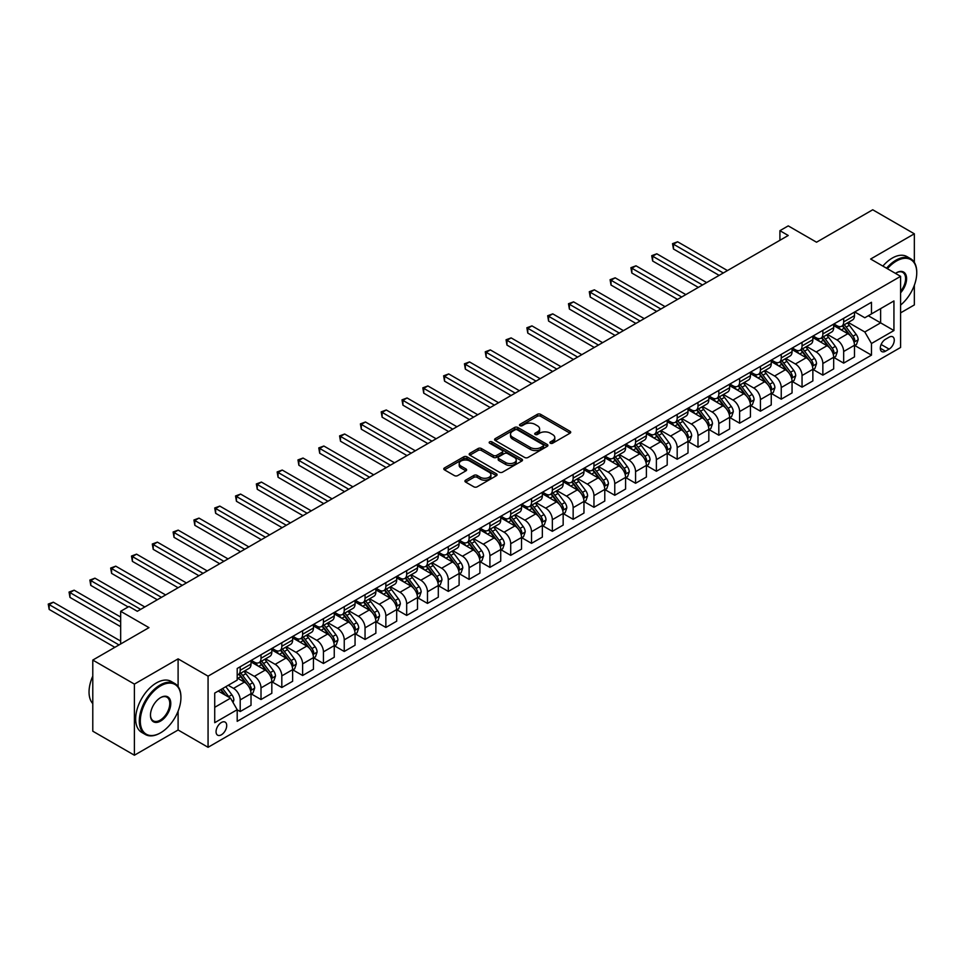 <?xml version="1.0" encoding="UTF-8"?>
<svg xmlns="http://www.w3.org/2000/svg" width="965" height="965" viewBox="0 0 965 965"><rect width="100%" height="100%" fill="white"/><g stroke="black" fill="none" stroke-linecap="round" stroke-linejoin="round"><path stroke-width="1.45" d="M550.388 443.212A1.616 0.929 0 0 0 552.668 443.212L570.038 433.189A2.316 1.339 0 0 0 570.713 432.248A2.316 1.339 0 0 0 570.038 431.307L540.617 414.323A2.316 1.339 0 0 0 537.348 414.323L519.99 424.347A1.616 0.929 0 0 0 519.52 425.01A1.616 0.929 0 0 0 519.99 425.674A1.616 0.929 0 0 0 522.282 425.674L524.526 424.371A7.394 4.27 0 0 1 534.984 424.371L537.433 425.782A7.394 4.27 0 0 1 539.604 428.81A7.394 4.27 0 0 1 537.433 431.825L535.189 433.128A1.616 0.929 0 0 0 534.719 433.78A1.616 0.929 0 0 0 535.189 434.443A1.616 0.929 0 0 0 537.481 434.443L539.725 433.14A7.394 4.27 0 0 1 550.183 433.14L552.631 434.564A7.394 4.27 0 0 1 554.803 437.579A7.394 4.27 0 0 1 552.631 440.595L550.388 441.898A1.616 0.929 0 0 0 549.917 442.561A1.616 0.929 0 0 0 550.388 443.212L550.388 441.898M221.383 734.799A7.539 4.355 120 0 0 226.305 728.165A7.539 4.355 120 0 0 225.147 722.122A7.539 4.355 120 0 0 221.383 722.496A7.539 4.355 120 0 0 216.462 729.13A7.539 4.355 120 0 0 217.62 735.173A7.539 4.355 120 0 0 221.383 734.799M465.613 480.172A2.316 1.339 0 0 0 464.937 481.113A2.316 1.339 0 0 0 465.613 482.066L473.875 486.83A2.316 1.339 0 0 0 477.144 486.83L496.42 475.697A2.316 1.339 0 0 0 497.096 474.756A2.316 1.339 0 0 0 496.42 473.803L467.012 456.831A2.316 1.339 0 0 0 463.743 456.831L444.455 467.953A2.316 1.339 0 0 0 443.779 468.906A2.316 1.339 0 0 0 444.455 469.846L454.431 475.6A2.316 1.339 0 0 0 457.687 475.6L465.95 470.836A2.316 1.339 0 0 0 466.626 469.895A2.316 1.339 0 0 0 465.95 468.954L461.005 466.095A6.176 3.571 0 0 1 459.195 463.574A6.176 3.571 0 0 1 463.007 460.269A6.176 3.571 0 0 1 469.75 461.053L489.11 472.223A6.176 3.571 0 0 1 490.92 474.756A6.176 3.571 0 0 1 487.108 478.049A6.176 3.571 0 0 1 480.365 477.277L477.144 475.407A2.316 1.339 0 0 0 473.875 475.407L465.613 480.172L465.613 482.066M914.337 262.359L914.337 233.807L872.722 209.779L816.535 242.215L788.236 225.882L779.913 230.683L788.236 235.484L137.32 611.291L128.996 606.49L120.661 611.291L120.661 643.969M178.103 686.561L178.103 658.866L134.4 684.101L92.785 660.072L148.972 627.636L120.661 611.291M178.103 658.866L208.066 676.163L900.598 276.34L900.598 347.46L208.066 747.296L208.066 676.163M914.337 233.807L870.635 259.03L900.598 276.34M524.695 457.482A2.316 1.339 0 0 0 527.964 457.482L547.239 446.349A2.316 1.339 0 0 0 547.915 445.408A2.316 1.339 0 0 0 547.239 444.467L517.831 427.483A2.316 1.339 0 0 0 514.562 427.483L495.274 438.617A2.316 1.339 0 0 0 494.599 439.558A2.316 1.339 0 0 0 495.274 440.51L524.695 457.482M490.28 443.562A1.616 0.929 0 0 1 491.921 443.791L521.8 461.041L502.548 472.15A2.316 1.339 0 0 1 499.279 472.15L469.871 455.178L478.121 450.45L478.121 448.52L469.871 453.285A2.316 1.339 0 0 0 469.195 454.226A2.316 1.339 0 0 0 469.871 455.178L469.871 453.285M478.121 450.45A2.316 1.339 0 0 1 481.39 450.45L481.39 448.52A2.316 1.339 0 0 0 478.121 448.52M481.39 448.52L493.32 455.408A2.316 1.339 0 0 0 496.589 455.408L502.053 452.247A2.316 1.339 0 0 0 502.729 451.306A2.316 1.339 0 0 0 502.053 450.366L489.641 443.188A1.616 0.929 0 0 1 489.171 442.537A1.616 0.929 0 0 1 490.16 441.668A1.616 0.929 0 0 1 491.921 441.874L521.836 459.135A2.316 1.339 0 0 1 522.511 460.076A2.316 1.339 0 0 1 521.836 461.029L521.836 459.135M134.4 684.101L134.4 755.221L92.785 731.193L92.785 660.072M900.598 312.865L914.337 304.928L914.337 285.266M889.115 337.171L885.448 339.294A7.298 4.21 120 0 0 880.683 345.723A7.298 4.21 120 0 0 881.805 351.574A7.298 4.21 120 0 0 885.448 351.212L889.115 349.101A7.298 4.21 120 0 0 893.88 342.659A7.298 4.21 120 0 0 892.77 336.821A7.298 4.21 120 0 0 889.115 337.171M854.737 311.948L864.809 317.762L871.467 313.915L871.467 302.286L237.197 668.48L237.197 680.108L214.725 693.087L214.725 722.688L237.197 709.709L237.197 721.337L871.467 355.144L871.467 343.516L864.809 331.984L848.259 322.431M871.467 313.915L893.94 300.947L893.94 330.549L871.467 343.516M134.4 755.221L178.103 729.998L208.066 747.296M779.913 230.683L779.913 240.297M868.307 315.748L880.623 322.853L880.623 308.631L893.94 300.947M864.809 331.984L880.623 322.853L893.94 330.549M214.725 707.309L230.539 698.178L218.223 691.061M237.197 709.806L240.201 711.543L240.201 699.915A9.421 5.44 -120 0 0 233.542 688.371L228.21 685.295M240.201 711.543L251.021 705.294L251.021 693.666A9.421 5.44 -120 0 0 244.362 682.122L237.197 677.997M251.262 693.907L261.008 699.529L261.008 687.9A9.421 5.44 -120 0 0 254.35 676.356L244.784 670.844M261.008 699.529L271.828 693.28L271.828 681.652A9.421 5.44 -120 0 0 265.17 670.108L251.021 661.942M272.07 681.893L281.816 687.514L281.816 675.886A9.421 5.44 -120 0 0 275.158 664.342L265.592 658.83M281.816 687.514L292.636 681.266L292.636 669.638A9.421 5.44 -120 0 0 285.978 658.094L271.828 649.928M292.89 669.879L302.624 675.5L302.624 663.872A9.421 5.44 -120 0 0 295.966 652.328L286.4 646.815M302.624 675.5L313.444 669.252L313.444 657.623A9.421 5.44 -120 0 0 306.786 646.08L292.636 637.913M313.697 657.865L323.432 663.486L323.432 651.857A9.421 5.44 -120 0 0 316.773 640.314L307.208 634.801M323.432 663.486L334.252 657.237L334.252 645.609A9.421 5.44 -120 0 0 327.593 634.065L313.444 625.899M334.505 645.85L344.24 651.472L344.24 639.843A9.421 5.44 -120 0 0 337.581 628.299L328.028 622.787M344.24 651.472L355.06 645.223L355.06 633.595A9.421 5.44 -120 0 0 348.401 622.051L334.252 613.885M355.313 633.836L365.047 639.457L365.047 627.829A9.421 5.44 -120 0 0 358.389 616.285L348.835 610.773M365.047 639.457L375.868 633.209L375.868 621.581A9.421 5.44 -120 0 0 369.209 610.037L355.06 601.87M376.121 621.822L385.855 627.443L385.855 615.815A9.421 5.44 -120 0 0 379.197 604.271L369.643 598.758M385.855 627.443L396.687 621.195L396.687 609.566A9.421 5.44 -120 0 0 390.029 598.023L375.868 589.856M396.929 609.808L406.675 615.429L406.675 603.801A9.421 5.44 -120 0 0 400.017 592.257L390.451 586.744M406.675 615.429L417.495 609.18L417.495 597.552A9.421 5.44 -120 0 0 410.837 586.008L396.687 577.842M417.736 597.793L427.483 603.415L427.483 591.786A9.421 5.44 -120 0 0 420.824 580.242L411.259 574.73M427.483 603.415L438.303 597.166L438.303 585.538A9.421 5.44 -120 0 0 431.644 574.006L417.495 565.828M438.556 585.779L448.291 591.4L448.291 579.772A9.421 5.44 -120 0 0 441.632 568.228L432.067 562.716M448.291 591.4L459.111 585.152L459.111 573.524A9.421 5.44 -120 0 0 452.452 561.992L438.303 553.813M459.364 573.765L469.099 579.386L469.099 567.758A9.421 5.44 -120 0 0 462.44 556.214L452.875 550.701M469.099 579.386L479.919 573.138L479.919 561.509A9.421 5.44 -120 0 0 473.26 549.978L459.111 541.799M480.172 561.751L489.906 567.372L489.906 555.744A9.421 5.44 -120 0 0 483.248 544.2L473.682 538.687M489.906 567.372L500.726 561.123L500.726 549.495A9.421 5.44 -120 0 0 494.068 537.963L479.919 529.785M500.98 549.736L510.714 555.357L510.714 543.729A9.421 5.44 -120 0 0 504.056 532.185L494.502 526.673M510.714 555.357L521.534 549.109L521.534 537.481A9.421 5.44 -120 0 0 514.876 525.949L500.726 517.771M521.788 537.722L531.522 543.343L531.522 531.715A9.421 5.44 -120 0 0 524.864 520.171L515.31 514.659M531.522 543.343L542.342 537.095L542.342 525.467A9.421 5.44 -120 0 0 535.684 513.935L521.534 505.756M542.595 525.708L552.342 531.329L552.342 519.701A9.421 5.44 -120 0 0 545.671 508.157L536.118 502.644M552.342 531.329L563.162 525.081L563.162 513.452A9.421 5.44 -120 0 0 556.503 501.921L542.342 493.742M563.403 513.694L573.15 519.315L573.15 507.687A9.421 5.44 -120 0 0 566.491 496.143L556.926 490.63M573.15 519.315L583.97 513.066L583.97 501.438A9.421 5.44 -120 0 0 577.311 489.906L563.162 481.728M584.211 501.679L593.957 507.3L593.957 495.672A9.421 5.44 -120 0 0 587.299 484.128L577.733 478.616M593.957 507.3L604.778 501.052L604.778 489.424A9.421 5.44 -120 0 0 598.119 477.892L583.97 469.714M605.031 489.665L614.765 495.286L614.765 483.658A9.421 5.44 -120 0 0 608.107 472.114L598.541 466.602M614.765 495.286L625.585 489.038L625.585 477.41A9.421 5.44 -120 0 0 618.927 465.878L604.778 457.7M625.839 477.651L635.573 483.272L635.573 471.644A9.421 5.44 -120 0 0 628.915 460.1L619.349 454.587M635.573 483.272L646.393 477.024L646.393 465.395A9.421 5.44 -120 0 0 639.735 453.864L625.585 445.685M646.647 465.637L656.381 471.258L656.381 459.63A9.421 5.44 -120 0 0 649.722 448.086L640.169 442.573M656.381 471.258L667.201 465.009L667.201 453.381A9.421 5.44 -120 0 0 660.543 441.849L646.393 433.671M667.454 453.622L677.189 459.244L677.189 447.615A9.421 5.44 -120 0 0 670.53 436.071L660.977 430.559M677.189 459.244L688.009 452.995L688.009 441.367A9.421 5.44 -120 0 0 681.35 429.835L667.201 421.657M688.262 441.608L697.997 447.229L697.997 435.601A9.421 5.44 -120 0 0 691.338 424.057L681.785 418.545M697.997 447.229L708.829 440.981L708.829 429.353A9.421 5.44 -120 0 0 702.158 417.821L688.009 409.643M709.07 429.594L718.816 435.215L718.816 423.587A9.421 5.44 -120 0 0 712.158 412.043L702.592 406.53M718.816 435.215L729.637 428.967L729.637 417.338A9.421 5.44 -120 0 0 722.978 405.807L708.829 397.628M729.878 417.58L739.624 423.201L739.624 411.572A9.421 5.44 -120 0 0 732.966 400.041L723.4 394.516M739.624 423.201L750.444 416.952L750.444 405.324A9.421 5.44 -120 0 0 743.786 393.792L729.637 385.614M750.686 405.565L760.432 411.187L760.432 399.558A9.421 5.44 -120 0 0 753.774 388.026L744.208 382.502M760.432 411.187L771.252 404.938L771.252 393.31A9.421 5.44 -120 0 0 764.594 381.778L750.444 373.6M771.505 393.551L781.24 399.172L781.24 387.544A9.421 5.44 -120 0 0 774.581 376.012L765.016 370.488M781.24 399.172L792.06 392.924L792.06 381.296A9.421 5.44 -120 0 0 785.401 369.764L771.252 361.586M792.313 381.537L802.048 387.158L802.048 375.53A9.421 5.44 -120 0 0 795.389 363.998L785.824 358.473M802.048 387.158L812.868 380.91L812.868 369.281A9.421 5.44 -120 0 0 806.209 357.75L792.06 349.571M813.121 369.523L822.856 375.144L822.856 363.516A9.421 5.44 -120 0 0 816.197 351.984L806.644 346.459M822.856 375.144L833.676 368.895L833.676 357.267A9.421 5.44 -120 0 0 827.017 345.735L812.868 337.557M833.929 357.508L843.663 363.13L843.663 351.501A9.421 5.44 -120 0 0 837.005 339.969L827.451 334.445M843.663 363.13L854.483 356.881L854.483 345.253A9.421 5.44 -120 0 0 847.825 333.721L833.676 325.543M833.929 323.963L837.005 325.736A9.421 5.44 -120 0 0 841.721 326.206A9.421 5.44 -120 0 0 843.663 321.9L843.663 318.341M813.121 335.977L816.197 337.75A9.421 5.44 -120 0 0 820.913 338.22A9.421 5.44 -120 0 0 822.856 333.914L822.856 330.356M792.313 347.991L795.389 349.764A9.421 5.44 -120 0 0 800.094 350.235A9.421 5.44 -120 0 0 802.048 345.928L802.048 342.37M771.505 360.005L774.581 361.779A9.421 5.44 -120 0 0 779.286 362.249A9.421 5.44 -120 0 0 781.24 357.943L781.24 354.384M750.686 372.02L753.774 373.793A9.421 5.44 -120 0 0 758.478 374.263A9.421 5.44 -120 0 0 760.432 369.957L760.432 366.398M729.878 384.034L732.966 385.807A9.421 5.44 -120 0 0 737.67 386.277A9.421 5.44 -120 0 0 739.624 381.971L739.624 378.413M709.07 396.048L712.158 397.821A9.421 5.44 -120 0 0 716.862 398.292A9.421 5.44 -120 0 0 718.816 393.973L718.816 390.427M688.262 408.062L691.338 409.836A9.421 5.44 -120 0 0 696.054 410.306A9.421 5.44 -120 0 0 697.997 405.988L697.997 402.441M667.454 420.077L670.53 421.85A9.421 5.44 -120 0 0 675.247 422.32A9.421 5.44 -120 0 0 677.189 418.002L677.189 414.455M646.647 432.091L649.722 433.864A9.421 5.44 -120 0 0 654.427 434.334A9.421 5.44 -120 0 0 656.381 430.016L656.381 426.47M625.839 444.105L628.915 445.878A9.421 5.44 -120 0 0 633.619 446.349A9.421 5.44 -120 0 0 635.573 442.03L635.573 438.484M605.031 456.119L608.107 457.893A9.421 5.44 -120 0 0 612.811 458.363A9.421 5.44 -120 0 0 614.765 454.045L614.765 450.498M584.211 468.134L587.299 469.907A9.421 5.44 -120 0 0 592.003 470.377A9.421 5.44 -120 0 0 593.957 466.059L593.957 462.512M563.403 480.148L566.491 481.921A9.421 5.44 -120 0 0 571.196 482.391A9.421 5.44 -120 0 0 573.15 478.073L573.15 474.527M542.595 492.162L545.671 493.935A9.421 5.44 -120 0 0 550.388 494.406A9.421 5.44 -120 0 0 552.342 490.087L552.342 486.541M521.788 504.176L524.864 505.95A9.421 5.44 -120 0 0 529.58 506.42A9.421 5.44 -120 0 0 531.522 502.102L531.522 498.555M500.98 516.191L504.056 517.964A9.421 5.44 -120 0 0 508.772 518.434A9.421 5.44 -120 0 0 510.714 514.116L510.714 510.569M480.172 528.205L483.248 529.978A9.421 5.44 -120 0 0 487.952 530.448A9.421 5.44 -120 0 0 489.906 526.13L489.906 522.584M459.364 540.219L462.44 541.992A9.421 5.44 -120 0 0 467.144 542.463A9.421 5.44 -120 0 0 469.099 538.144L469.099 534.598M438.556 552.233L441.632 554.006A9.421 5.44 -120 0 0 446.337 554.477A9.421 5.44 -120 0 0 448.291 550.159L448.291 546.612M417.736 564.248L420.824 566.021A9.421 5.44 -120 0 0 425.529 566.491A9.421 5.44 -120 0 0 427.483 562.173L427.483 558.626M396.929 576.262L400.017 578.035A9.421 5.44 -120 0 0 404.721 578.505A9.421 5.44 -120 0 0 406.675 574.187L406.675 570.641M376.121 588.276L379.197 590.049A9.421 5.44 -120 0 0 383.913 590.52A9.421 5.44 -120 0 0 385.855 586.201L385.855 582.655M355.313 600.29L358.389 602.063A9.421 5.44 -120 0 0 363.105 602.534A9.421 5.44 -120 0 0 365.047 598.216L365.047 594.669M334.505 612.305L337.581 614.078A9.421 5.44 -120 0 0 342.298 614.548A9.421 5.44 -120 0 0 344.24 610.23L344.24 606.683M313.697 624.319L316.773 626.092A9.421 5.44 -120 0 0 321.478 626.562A9.421 5.44 -120 0 0 323.432 622.244L323.432 618.698M292.89 636.333L295.966 638.106A9.421 5.44 -120 0 0 300.67 638.577A9.421 5.44 -120 0 0 302.624 634.258L302.624 630.712M272.07 648.347L275.158 650.121A9.421 5.44 -120 0 0 279.862 650.591A9.421 5.44 -120 0 0 281.816 646.273L281.816 642.726M251.262 660.362L254.35 662.135A9.421 5.44 -120 0 0 259.054 662.605A9.421 5.44 -120 0 0 261.008 658.287L261.008 654.74M854.737 345.494L871.467 355.144M841.721 326.206L852.541 319.958A9.421 5.44 -120 0 0 854.483 315.651L854.483 312.093M820.913 338.22L831.734 331.972A9.421 5.44 -120 0 0 833.676 327.666L833.676 324.107M800.094 350.235L810.914 343.986A9.421 5.44 -120 0 0 812.868 339.68L812.868 336.122M779.286 362.249L790.106 356.001A9.421 5.44 -120 0 0 792.06 351.694L792.06 348.136M758.478 374.263L769.298 368.015A9.421 5.44 -120 0 0 771.252 363.709L771.252 360.15M737.67 386.277L748.49 380.029A9.421 5.44 -120 0 0 750.444 375.723L750.444 372.164M716.862 398.292L727.682 392.043A9.421 5.44 -120 0 0 729.637 387.737L729.637 384.179M696.054 410.306L706.875 404.058A9.421 5.44 -120 0 0 708.829 399.751L708.829 396.193M675.247 422.32L686.067 416.072A9.421 5.44 -120 0 0 688.009 411.766L688.009 408.207M654.427 434.334L665.259 428.086A9.421 5.44 -120 0 0 667.201 423.78L667.201 420.221M633.619 446.349L644.439 440.1A9.421 5.44 -120 0 0 646.393 435.794L646.393 432.236M612.811 458.363L623.631 452.115A9.421 5.44 -120 0 0 625.585 447.808L625.585 444.25M592.003 470.377L602.823 464.129A9.421 5.44 -120 0 0 604.778 459.822L604.778 456.264M571.196 482.391L582.016 476.143A9.421 5.44 -120 0 0 583.97 471.837L583.97 468.278M550.388 494.406L561.208 488.157A9.421 5.44 -120 0 0 563.162 483.851L563.162 480.293M529.58 506.42L540.4 500.172A9.421 5.44 -120 0 0 542.342 495.865L542.342 492.307M508.772 518.434L519.592 512.186A9.421 5.44 -120 0 0 521.534 507.88L521.534 504.321M487.952 530.448L498.784 524.2A9.421 5.44 -120 0 0 500.726 519.894L500.726 516.335M467.144 542.463L477.965 536.214A9.421 5.44 -120 0 0 479.919 531.908L479.919 528.35M446.337 554.477L457.157 548.229A9.421 5.44 -120 0 0 459.111 543.922L459.111 540.364M425.529 566.491L436.349 560.243A9.421 5.44 -120 0 0 438.303 555.924L438.303 552.378M404.721 578.505L415.541 572.257A9.421 5.44 -120 0 0 417.495 567.939L417.495 564.392M383.913 590.52L394.733 584.271A9.421 5.44 -120 0 0 396.687 579.953L396.687 576.407M363.105 602.534L373.925 596.286A9.421 5.44 -120 0 0 375.868 591.967L375.868 588.421M342.298 614.548L353.118 608.3A9.421 5.44 -120 0 0 355.06 603.981L355.06 600.435M321.478 626.562L332.298 620.314A9.421 5.44 -120 0 0 334.252 615.996L334.252 612.449M300.67 638.577L311.49 632.328A9.421 5.44 -120 0 0 313.444 628.01L313.444 624.464M279.862 650.591L290.682 644.343A9.421 5.44 -120 0 0 292.636 640.024L292.636 636.478M259.054 662.605L269.874 656.357A9.421 5.44 -120 0 0 271.828 652.038L271.828 648.492M237.197 674.993A9.421 5.44 -120 0 0 238.246 674.619L249.066 668.371A9.421 5.44 -120 0 0 251.021 664.053L251.021 660.506M238.246 674.619A9.421 5.44 -120 0 0 240.201 670.301L240.201 666.755M230.539 698.178L237.197 709.709M178.103 729.998L178.103 711.181M551.027 443.442L552.631 442.525A7.394 4.27 0 0 0 554.803 439.497L554.803 437.579M539.604 428.81L539.604 430.728A7.394 4.27 0 0 1 537.433 433.743L535.84 434.672M570.001 433.213L540.617 416.253A2.316 1.339 0 0 0 537.348 416.253L520.642 425.903M547.239 444.467L547.239 446.349L517.831 429.413A2.316 1.339 0 0 0 514.562 429.413L495.31 440.522L495.274 438.617M543.15 446.071A1.616 0.929 0 0 0 543.633 445.408A1.616 0.929 0 0 0 543.15 444.744L517.337 429.847A1.616 0.929 0 0 0 515.045 429.847L512.68 431.21A7.394 4.27 0 0 0 510.509 434.226A7.394 4.27 0 0 0 512.68 437.254L530.328 447.434A7.394 4.27 0 0 0 540.786 447.434L543.15 446.071L543.15 447.989A1.616 0.929 0 0 0 543.633 447.338L543.633 445.408M510.509 434.226L510.509 436.156A7.394 4.27 0 0 0 512.68 439.171L512.68 437.254M543.15 447.989L540.786 449.364A7.394 4.27 0 0 1 530.328 449.364L512.68 439.171M481.39 450.45L493.32 457.338A2.316 1.339 0 0 0 496.589 457.338L502.053 454.177A2.316 1.339 0 0 0 502.729 453.224L502.729 451.306M505.696 462.561A6.176 3.571 0 0 0 512.427 463.333A6.176 3.571 0 0 0 516.251 460.028A6.176 3.571 0 0 0 514.442 457.506L507.614 453.574A2.316 1.339 0 0 0 504.345 453.574L498.869 456.735A2.316 1.339 0 0 0 498.193 457.675A2.316 1.339 0 0 0 498.869 458.616L505.696 462.561L505.696 464.479A6.176 3.571 0 0 0 512.427 465.251A6.176 3.571 0 0 0 516.251 461.958L516.251 460.028M498.193 457.675L498.193 459.593A2.316 1.339 0 0 0 498.869 460.546L498.869 458.616M505.696 464.479L498.869 460.546M490.92 474.756L490.92 476.674A6.176 3.571 0 0 1 487.108 479.967A6.176 3.571 0 0 1 480.365 479.195L477.144 477.337A2.316 1.339 0 0 0 473.875 477.337L465.649 482.078M459.195 463.574L459.195 465.492A6.176 3.571 0 0 0 461.005 468.013L461.005 466.095M465.914 470.848L461.005 468.013M496.384 475.709L467.012 458.749A2.316 1.339 0 0 0 463.743 458.749L444.491 469.858M854.483 345.639L856.486 344.481L858.15 339.68A6.236 3.607 -120 0 0 856.16 334.36L849.357 325.277A18.009 10.398 -120 0 0 847.391 322.925M840.624 329.56A18.009 10.398 -120 0 0 836.945 325.7M853.916 341.815L854.785 339.945A6.236 3.607 -120 0 0 853 336.194L846.196 327.111A18.009 10.398 -120 0 0 844.23 324.759M842.554 325.724A14.945 8.637 60 0 1 845.002 328.51L850.768 336.194M727.465 270.574L677.611 241.781L673.449 244.181L673.449 248.994L719.142 275.375M842.228 325.905A18.009 10.398 60 0 1 844.194 328.257L848.718 334.3M673.449 248.994L672.533 243.663L723.304 272.974M672.533 243.663L677.611 241.781M833.676 357.653L835.678 356.495L837.343 351.694A6.236 3.607 -120 0 0 835.352 346.375L828.549 337.292A18.009 10.398 -120 0 0 826.583 334.939M819.816 341.574A18.009 10.398 -120 0 0 816.125 337.714M833.109 353.829L833.977 351.96A6.236 3.607 -120 0 0 832.192 348.208L825.389 339.125A18.009 10.398 -120 0 0 823.422 336.773M821.746 337.738A14.945 8.637 60 0 1 824.194 340.524L829.948 348.208M706.657 282.588L656.803 253.795L652.642 256.195L652.642 261.008L698.334 287.389M821.42 337.919A18.009 10.398 60 0 1 823.386 340.271L827.91 346.314M652.642 261.008L651.725 255.677L702.496 284.989M651.725 255.677L656.803 253.795M812.868 369.667L814.87 368.509L816.535 363.709A6.236 3.607 -120 0 0 814.544 358.389L807.741 349.306A18.009 10.398 -120 0 0 805.775 346.954M799.008 353.588A18.009 10.398 -120 0 0 795.317 349.728M812.301 365.844L813.157 363.974A6.236 3.607 -120 0 0 811.372 360.222L804.581 351.139A18.009 10.398 -120 0 0 802.615 348.787M800.938 349.752A14.945 8.637 60 0 1 803.387 352.539L809.14 360.222M685.85 294.602L635.995 265.809L631.834 268.21L631.834 273.023L677.526 299.403M800.612 349.933A18.009 10.398 60 0 1 802.578 352.285L807.102 358.329M631.834 273.023L630.917 267.691L681.688 297.003M630.917 267.691L635.995 265.809M792.06 381.682L794.062 380.524L795.727 375.723A6.236 3.607 -120 0 0 793.737 370.403L786.933 361.32A18.009 10.398 -120 0 0 784.967 358.968M778.2 365.602A18.009 10.398 -120 0 0 774.509 361.742M791.493 377.858L792.349 375.988A6.236 3.607 -120 0 0 790.564 372.237L783.761 363.154A18.009 10.398 -120 0 0 781.795 360.801M780.13 361.766A14.945 8.637 60 0 1 782.579 364.553L788.333 372.237M665.042 306.617L615.175 277.824L611.014 280.224L611.014 285.037L656.719 311.418M779.804 361.947A18.009 10.398 60 0 1 781.771 364.3L786.294 370.343M611.014 285.037L610.097 279.705L660.88 309.017M610.097 279.705L615.175 277.824M771.252 393.696L773.255 392.538L774.907 387.737A6.236 3.607 -120 0 0 772.917 382.417L766.126 373.334A18.009 10.398 -120 0 0 764.159 370.982M757.392 377.617A18.009 10.398 -120 0 0 753.701 373.757M770.685 389.872L771.542 388.002A6.236 3.607 -120 0 0 769.756 384.251L762.953 375.168A18.009 10.398 -120 0 0 760.987 372.816M759.31 373.781A14.945 8.637 60 0 1 761.771 376.567L767.525 384.251M644.234 318.631L594.368 289.838L590.206 292.238L590.206 297.051L635.911 323.432M758.997 373.962A18.009 10.398 60 0 1 760.963 376.314L765.486 382.357M590.206 297.051L589.289 291.72L640.072 321.031M589.289 291.72L594.368 289.838M900.598 305.061A28.721 16.586 120 0 0 916.75 272.781A28.721 16.586 120 0 0 896.437 261.057A28.721 16.586 120 0 0 887.402 268.716M886.533 268.21A29.433 16.996 -60 0 1 895.942 260.188A29.433 16.996 -60 0 1 910.658 258.729A29.433 16.996 -60 0 1 916.75 272.202A29.433 16.996 -60 0 1 916.75 272.492M895.484 273.385A14.366 8.287 -60 0 1 896.437 272.781L896.437 272.781A14.366 8.287 -60 0 1 906.364 276.316A14.366 8.287 -60 0 1 900.598 292.805M882.866 266.099A29.433 16.996 -60 0 1 892.275 258.077A29.433 16.996 -60 0 1 906.991 256.618L910.658 258.729M900.598 291.285A13.655 7.889 120 0 0 902.77 272.395A13.655 7.889 120 0 0 896.183 272.926M160.118 733.062L160.624 732.785A28.721 16.586 120 0 0 180.925 697.599A28.721 16.586 120 0 0 160.624 685.874A28.721 16.586 120 0 0 140.311 721.048A28.721 16.586 120 0 0 160.624 732.785L160.118 733.062A29.433 16.996 -60 0 1 145.401 734.522A29.433 16.996 -60 0 1 140.89 710.94A29.433 16.996 -60 0 1 160.118 685.005A29.433 16.996 -60 0 1 174.834 683.558A29.433 16.996 -60 0 1 180.925 697.02A29.433 16.996 -60 0 1 180.925 697.321M160.624 721.048A14.366 8.287 -60 0 1 150.468 715.186A14.366 8.287 -60 0 1 160.624 697.599L160.624 697.599A14.366 8.287 -60 0 1 170.781 703.461A14.366 8.287 -60 0 1 160.624 721.048M150.468 714.896A13.655 7.889 120 0 0 153.29 720.867A13.655 7.889 120 0 0 160.118 720.192A13.655 7.889 120 0 0 169.044 708.153A13.655 7.889 120 0 0 166.945 697.212A13.655 7.889 120 0 0 160.371 697.755M145.401 734.522L141.746 732.411A29.433 16.996 -60 0 1 137.235 708.829A29.433 16.996 -60 0 1 156.463 682.894A29.433 16.996 -60 0 1 171.179 681.435L174.834 683.558M92.785 703.618A29.433 16.996 -60 0 1 92.785 676.115M750.444 405.71L752.435 404.552L754.099 399.751A6.236 3.607 -120 0 0 752.109 394.432L745.306 385.349A18.009 10.398 -120 0 0 743.34 382.996M736.585 389.631A18.009 10.398 -120 0 0 732.893 385.771M749.877 401.886L750.734 400.017A6.236 3.607 -120 0 0 748.949 396.265L742.145 387.182A18.009 10.398 -120 0 0 740.179 384.83M738.502 385.795A14.945 8.637 60 0 1 740.963 388.581L746.717 396.265M623.426 330.645L573.56 301.852L569.398 304.252L569.398 309.065L615.091 335.446M738.189 385.976A18.009 10.398 60 0 1 740.155 388.328L744.666 394.371M569.398 309.065L568.481 303.734L619.253 333.046M568.481 303.734L573.56 301.852M729.637 417.724L731.627 416.566L733.291 411.766A6.236 3.607 -120 0 0 731.301 406.446L724.498 397.363A18.009 10.398 -120 0 0 722.532 395.011M715.765 401.645A18.009 10.398 -120 0 0 712.086 397.785M729.07 413.901L729.926 412.031A6.236 3.607 -120 0 0 728.141 408.279L721.337 399.196A18.009 10.398 -120 0 0 719.371 396.844M717.695 397.809A14.945 8.637 60 0 1 720.155 400.596L725.909 408.279M602.606 342.659L552.752 313.866L548.59 316.267L548.59 321.08L594.283 347.46M717.369 397.99A18.009 10.398 60 0 1 719.335 400.342L723.859 406.386M548.59 321.08L547.674 315.748L598.445 345.06M547.674 315.748L552.752 313.866M708.829 429.739L710.819 428.581L712.484 423.78A6.236 3.607 -120 0 0 710.493 418.46L703.69 409.377A18.009 10.398 -120 0 0 701.724 407.025M694.957 413.659A18.009 10.398 -120 0 0 691.278 409.799M708.25 425.915L709.118 424.045A6.236 3.607 -120 0 0 707.333 420.294L700.53 411.211A18.009 10.398 -120 0 0 698.563 408.858M696.887 409.823A14.945 8.637 60 0 1 699.336 412.61L705.101 420.294M581.798 354.674L531.944 325.881L527.783 328.281L527.783 333.094L573.475 359.475M696.561 410.004A18.009 10.398 60 0 1 698.527 412.357L703.051 418.4M527.783 333.094L526.866 327.762L577.637 357.074M526.866 327.762L531.944 325.881M688.009 441.753L690.011 440.595L691.676 435.794A6.236 3.607 -120 0 0 689.686 430.474L682.882 421.391A18.009 10.398 -120 0 0 680.916 419.039M674.149 425.674A18.009 10.398 -120 0 0 670.47 421.814M687.442 437.929L688.31 436.059A6.236 3.607 -120 0 0 686.525 432.308L679.722 423.225A18.009 10.398 -120 0 0 677.756 420.873M676.079 421.838A14.945 8.637 60 0 1 678.528 424.624L684.294 432.308M560.991 366.688L511.136 337.895L506.975 340.295L506.975 345.108L552.668 371.489M675.753 422.019A18.009 10.398 60 0 1 677.72 424.371L682.243 430.414M506.975 345.108L506.058 339.776L556.829 369.088M506.058 339.776L511.136 337.895M667.201 453.767L669.203 452.609L670.868 447.808A6.236 3.607 -120 0 0 668.878 442.489L662.074 433.406A18.009 10.398 -120 0 0 660.108 431.053M653.341 437.688A18.009 10.398 -120 0 0 649.65 433.828M666.634 449.943L667.503 448.074A6.236 3.607 -120 0 0 665.717 444.322L658.914 435.239A18.009 10.398 -120 0 0 656.948 432.887M655.271 433.852A14.945 8.637 60 0 1 657.72 436.638L663.474 444.322M540.183 378.702L490.329 349.909L486.167 352.309L486.167 357.122L531.86 383.503M654.946 434.033A18.009 10.398 60 0 1 656.912 436.385L661.435 442.428M486.167 357.122L485.25 351.791L536.021 381.103M485.25 351.791L490.329 349.909M646.393 465.781L648.396 464.623L650.06 459.822A6.236 3.607 -120 0 0 648.07 454.503L641.267 445.42A18.009 10.398 -120 0 0 639.3 443.068M632.533 449.702A18.009 10.398 -120 0 0 628.842 445.842M645.826 461.958L646.683 460.088A6.236 3.607 -120 0 0 644.897 456.336L638.106 447.253A18.009 10.398 -120 0 0 636.14 444.901M634.463 445.866A14.945 8.637 60 0 1 636.912 448.653L642.666 456.336M519.375 390.716L469.521 361.923L465.347 364.324L465.347 369.137L511.052 395.517M634.138 446.047A18.009 10.398 60 0 1 636.104 448.399L640.627 454.443M465.347 369.137L464.442 363.805L515.214 393.117M464.442 363.805L469.521 361.923M625.585 477.796L627.588 476.638L629.252 471.837A6.236 3.607 -120 0 0 627.262 466.517L620.459 457.434A18.009 10.398 -120 0 0 618.493 455.082M611.726 461.716A18.009 10.398 -120 0 0 608.034 457.856M625.018 473.972L625.875 472.102A6.236 3.607 -120 0 0 624.09 468.351L617.286 459.268A18.009 10.398 -120 0 0 615.32 456.915M613.656 457.88A14.945 8.637 60 0 1 616.104 460.667L621.858 468.351M498.567 402.731L448.701 373.938L444.539 376.338L444.539 381.151L490.244 407.532M613.33 458.061A18.009 10.398 60 0 1 615.296 460.414L619.82 466.457M444.539 381.151L443.623 375.819L494.406 405.131M443.623 375.819L448.701 373.938M604.778 489.81L606.768 488.652L608.433 483.851A6.236 3.607 -120 0 0 606.442 478.531L599.639 469.448A18.009 10.398 -120 0 0 597.685 467.096M590.918 473.731A18.009 10.398 -120 0 0 587.227 469.871M604.211 485.986L605.067 484.116A6.236 3.607 -120 0 0 603.282 480.365L596.479 471.282A18.009 10.398 -120 0 0 594.512 468.93M592.836 469.895A14.945 8.637 60 0 1 595.296 472.681L601.05 480.365M477.759 414.745L427.893 385.952L423.731 388.352L423.731 393.165L469.436 419.546M592.522 470.076A18.009 10.398 60 0 1 594.488 472.428L599.012 478.471M423.731 393.165L422.815 387.834L473.598 417.145M422.815 387.834L427.893 385.952M583.97 501.824L585.96 500.666L587.625 495.865A6.236 3.607 -120 0 0 585.634 490.546L578.831 481.463A18.009 10.398 -120 0 0 576.865 479.11M570.11 485.745A18.009 10.398 -120 0 0 566.419 481.885M583.403 498L584.259 496.131A6.236 3.607 -120 0 0 582.474 492.367L575.671 483.296A18.009 10.398 -120 0 0 573.705 480.944M572.028 481.909A14.945 8.637 60 0 1 574.489 484.695L580.242 492.379M456.94 426.759L407.085 397.966L402.924 400.366L402.924 405.179L448.616 431.56M571.714 482.09A18.009 10.398 60 0 1 573.68 484.442L578.192 490.485M402.924 405.179L402.007 399.848L452.778 429.16M402.007 399.848L407.085 397.966M563.162 513.838L565.152 512.68L566.817 507.88A6.236 3.607 -120 0 0 564.827 502.56L558.023 493.477A18.009 10.398 -120 0 0 556.057 491.125M549.29 497.759A18.009 10.398 -120 0 0 545.611 493.899M562.583 510.015L563.451 508.145A6.236 3.607 -120 0 0 561.666 504.381L554.863 495.31A18.009 10.398 -120 0 0 552.897 492.958M551.22 493.923A14.945 8.637 60 0 1 553.681 496.71L559.435 504.393M436.132 438.773L386.277 409.98L382.116 412.381L382.116 417.194L427.809 443.574M550.894 494.104A18.009 10.398 60 0 1 552.861 496.456L557.384 502.5M382.116 417.194L381.199 411.862L431.97 441.174M381.199 411.862L386.277 409.98M542.342 525.853L544.344 524.695L546.009 519.894A6.236 3.607 -120 0 0 544.019 514.574L537.216 505.491A18.009 10.398 -120 0 0 535.249 503.139M528.482 509.773A18.009 10.398 -120 0 0 524.803 505.913M541.775 522.029L542.644 520.159A6.236 3.607 -120 0 0 540.858 516.396L534.055 507.325A18.009 10.398 -120 0 0 532.089 504.972M530.412 505.937A14.945 8.637 60 0 1 532.861 508.724L538.627 516.408M415.324 450.788L365.47 421.994L361.308 424.395L361.308 429.208L407.001 455.589M530.087 506.118A18.009 10.398 60 0 1 532.053 508.471L536.576 514.514M361.308 429.208L360.391 423.876L411.162 453.188M360.391 423.876L365.47 421.994M521.534 537.867L523.537 536.709L525.201 531.908A6.236 3.607 -120 0 0 523.211 526.588L516.408 517.505A18.009 10.398 -120 0 0 514.442 515.153M507.674 521.788A18.009 10.398 -120 0 0 503.995 517.928M520.967 534.043L521.836 532.173A6.236 3.607 -120 0 0 520.051 528.41L513.247 519.339A18.009 10.398 -120 0 0 511.281 516.987M509.604 517.952A14.945 8.637 60 0 1 512.053 520.738L517.819 528.422M394.516 462.802L344.662 434.009L340.5 436.409L340.5 441.222L386.193 467.603M509.279 518.133A18.009 10.398 60 0 1 511.245 520.485L515.768 526.528M340.5 441.222L339.584 435.891L390.355 465.202M339.584 435.891L344.662 434.009M500.726 549.881L502.729 548.723L504.393 543.922A6.236 3.607 -120 0 0 502.403 538.603L495.6 529.52A18.009 10.398 -120 0 0 493.634 527.167M486.867 533.802A18.009 10.398 -120 0 0 483.175 529.942M500.159 546.057L501.028 544.188A6.236 3.607 -120 0 0 499.243 540.424L492.44 531.353A18.009 10.398 -120 0 0 490.473 529.001M488.797 529.966A14.945 8.637 60 0 1 491.245 532.752L496.999 540.436M373.708 474.816L323.854 446.023L319.692 448.423L319.692 453.236L365.385 479.617M488.471 530.147A18.009 10.398 60 0 1 490.437 532.499L494.961 538.542M319.692 453.236L318.776 447.905L369.547 477.217M318.776 447.905L323.854 446.023M479.919 561.895L481.921 560.737L483.586 555.937A6.236 3.607 -120 0 0 481.595 550.617L474.792 541.534A18.009 10.398 -120 0 0 472.826 539.182M466.059 545.816A18.009 10.398 -120 0 0 462.368 541.956M479.352 558.072L480.208 556.202A6.236 3.607 -120 0 0 478.423 552.438L471.62 543.367A18.009 10.398 -120 0 0 469.666 541.015M467.989 541.98A14.945 8.637 60 0 1 470.438 544.767L476.191 552.45M352.901 486.83L303.034 458.037L298.873 460.438L298.873 465.251L344.577 491.631M467.663 542.161A18.009 10.398 60 0 1 469.629 544.513L474.153 550.557M298.873 465.251L297.968 459.919L348.739 489.231M297.968 459.919L303.034 458.037M459.111 573.91L461.113 572.752L462.778 567.939A6.236 3.607 -120 0 0 460.775 562.631L453.984 553.548A18.009 10.398 -120 0 0 452.018 551.196M445.251 557.83A18.009 10.398 -120 0 0 441.56 553.97M458.544 570.086L459.4 568.216A6.236 3.607 -120 0 0 457.615 564.453L450.812 555.382A18.009 10.398 -120 0 0 448.846 553.029M447.169 553.994A14.945 8.637 60 0 1 449.63 556.781L455.383 564.465M332.093 498.845L282.226 470.052L278.065 472.452L278.065 477.265L323.77 503.646M446.855 554.175A18.009 10.398 60 0 1 448.822 556.528L453.345 562.571M278.065 477.265L277.148 471.933L327.931 501.245M277.148 471.933L282.226 470.052M438.303 585.924L440.293 584.766L441.958 579.953A6.236 3.607 -120 0 0 439.968 574.645L433.164 565.562A18.009 10.398 -120 0 0 431.21 563.21M424.443 569.845A18.009 10.398 -120 0 0 420.752 565.985M437.736 582.1L438.593 580.23A6.236 3.607 -120 0 0 436.807 576.467L430.004 567.396A18.009 10.398 -120 0 0 428.038 565.044M426.361 566.009A14.945 8.637 60 0 1 428.822 568.795L434.576 576.479M311.285 510.859L261.418 482.066L257.257 484.466L257.257 489.279L302.962 515.66M426.048 566.19A18.009 10.398 60 0 1 428.014 568.542L432.525 574.585M257.257 489.279L256.34 483.947L307.123 513.259M256.34 483.947L261.418 482.066M417.495 597.938L419.486 596.78L421.15 591.967A6.236 3.607 -120 0 0 419.16 586.66L412.357 577.577A18.009 10.398 -120 0 0 410.39 575.224M403.635 581.859A18.009 10.398 -120 0 0 399.944 577.999M416.928 594.114L417.785 592.245A6.236 3.607 -120 0 0 415.999 588.481L409.196 579.41A18.009 10.398 -120 0 0 407.23 577.058M405.553 578.023A14.945 8.637 60 0 1 408.014 580.809L413.768 588.493M290.465 522.873L240.611 494.08L236.449 496.48L236.449 501.293L282.142 527.674M405.24 578.204A18.009 10.398 60 0 1 407.194 580.556L411.717 586.599M236.449 501.293L235.532 495.962L286.303 525.274M235.532 495.962L240.611 494.08M396.687 609.952L398.678 608.794L400.342 603.981A6.236 3.607 -120 0 0 398.352 598.674L391.549 589.591A18.009 10.398 -120 0 0 389.583 587.239M382.816 593.873A18.009 10.398 -120 0 0 379.136 590.013M396.108 606.129L396.977 604.259A6.236 3.607 -120 0 0 395.192 600.495L388.388 591.424A18.009 10.398 -120 0 0 386.422 589.072M384.745 590.037A14.945 8.637 60 0 1 387.206 592.824L392.96 600.507M269.657 534.887L219.803 506.094L215.641 508.495L215.641 513.308L261.334 539.688M384.42 590.218A18.009 10.398 60 0 1 386.386 592.57L390.909 598.614M215.641 513.308L214.725 507.976L265.496 537.288M214.725 507.976L219.803 506.094M375.868 621.967L377.87 620.809L379.534 615.996A6.236 3.607 -120 0 0 377.544 610.688L370.741 601.605A18.009 10.398 -120 0 0 368.775 599.253M362.008 605.887A18.009 10.398 -120 0 0 358.329 602.027M375.301 618.143L376.169 616.273A6.236 3.607 -120 0 0 374.384 612.51L367.581 603.439A18.009 10.398 -120 0 0 365.614 601.086M363.938 602.051A14.945 8.637 60 0 1 366.386 604.838L372.152 612.522M248.849 546.902L198.995 518.109L194.834 520.509L194.834 525.322L240.526 551.703M363.612 602.232A18.009 10.398 60 0 1 365.578 604.585L370.102 610.628M194.834 525.322L193.917 519.99L244.688 549.302M193.917 519.99L198.995 518.109M355.06 633.981L357.062 632.823L358.727 628.01A6.236 3.607 -120 0 0 356.736 622.702L349.933 613.619A18.009 10.398 -120 0 0 347.967 611.267M341.2 617.902A18.009 10.398 -120 0 0 337.509 614.042M354.493 630.157L355.361 628.287A6.236 3.607 -120 0 0 353.576 624.524L346.773 615.453A18.009 10.398 -120 0 0 344.807 613.101M343.13 614.066A14.945 8.637 60 0 1 345.579 616.852L351.332 624.536M228.042 558.916L178.187 530.123L174.026 532.523L174.026 537.336L219.718 563.717M342.804 614.247A18.009 10.398 60 0 1 344.77 616.599L349.294 622.642M174.026 537.336L173.109 532.005L223.88 561.316M173.109 532.005L178.187 530.123M334.252 645.995L336.254 644.837L337.919 640.024A6.236 3.607 -120 0 0 335.929 634.717L329.125 625.634A18.009 10.398 -120 0 0 327.159 623.281M320.392 629.916A18.009 10.398 -120 0 0 316.701 626.056M333.685 642.171L334.553 640.302A6.236 3.607 -120 0 0 332.756 636.538L325.965 627.467A18.009 10.398 -120 0 0 323.999 625.115M322.322 626.08A14.945 8.637 60 0 1 324.771 628.866L330.525 636.55M207.234 570.93L157.379 542.137L153.218 544.537L153.218 549.35L198.911 575.731M321.996 626.261A18.009 10.398 60 0 1 323.963 628.613L328.486 634.656M153.218 549.35L152.301 544.019L203.072 573.331M152.301 544.019L157.379 542.137M313.444 658.009L315.446 656.851L317.111 652.038A6.236 3.607 -120 0 0 315.121 646.731L308.317 637.648A18.009 10.398 -120 0 0 306.351 635.296M299.584 641.93A18.009 10.398 -120 0 0 295.893 638.07M312.877 654.186L313.734 652.316A6.236 3.607 -120 0 0 311.948 648.552L305.145 639.481A18.009 10.398 -120 0 0 303.191 637.129M301.514 638.094A14.945 8.637 60 0 1 303.963 640.881L309.717 648.564M186.426 582.944L136.56 554.151L132.398 556.552L132.398 561.365L178.103 587.745M301.189 638.275A18.009 10.398 60 0 1 303.155 640.627L307.678 646.671M132.398 561.365L131.493 556.033L182.264 585.345M131.493 556.033L136.56 554.151M292.636 670.024L294.639 668.866L296.291 664.053A6.236 3.607 -120 0 0 294.301 658.745L287.51 649.662A18.009 10.398 -120 0 0 285.543 647.31M278.776 653.944A18.009 10.398 -120 0 0 275.085 650.084M292.069 666.2L292.926 664.33A6.236 3.607 -120 0 0 291.141 660.567L284.337 651.496A18.009 10.398 -120 0 0 282.371 649.143M280.694 650.108A14.945 8.637 60 0 1 283.155 652.895L288.909 660.579M165.618 594.947L115.752 566.166L111.59 568.566L111.59 573.379L157.295 599.76M280.381 650.289A18.009 10.398 60 0 1 282.347 652.642L286.87 658.685M111.59 573.379L110.673 568.047L161.457 597.359M110.673 568.047L115.752 566.166M271.828 682.026L273.819 680.88L275.483 676.067A6.236 3.607 -120 0 0 273.493 670.759L266.69 661.676A18.009 10.398 -120 0 0 264.724 659.324M257.969 665.959A18.009 10.398 -120 0 0 254.278 662.099M271.262 678.214L272.118 676.344A6.236 3.607 -120 0 0 270.333 672.581L263.529 663.51A18.009 10.398 -120 0 0 261.563 661.158M259.887 662.123A14.945 8.637 60 0 1 262.347 664.909L268.101 672.593M144.81 606.961L94.944 578.18L90.782 580.58L90.782 585.393L128.152 606.961M259.573 662.304A18.009 10.398 60 0 1 261.539 664.656L266.05 670.699M90.782 585.393L89.866 580.062L140.649 609.373M89.866 580.062L94.944 578.18M251.021 694.04L253.011 692.894L254.676 688.081A6.236 3.607 -120 0 0 252.685 682.774L245.882 673.691A18.009 10.398 -120 0 0 243.916 671.338M250.454 690.228L251.31 688.347A6.236 3.607 -120 0 0 249.525 684.595L242.722 675.524A18.009 10.398 -120 0 0 240.755 673.172M239.079 674.137A14.945 8.637 60 0 1 241.54 676.923L247.293 684.607M120.661 617.057L74.136 590.194L69.975 592.594L69.975 597.407L120.661 626.671M238.765 674.318A18.009 10.398 60 0 1 240.719 676.67L245.243 682.713M69.975 597.407L69.058 592.064L120.661 621.87M69.058 592.064L74.136 590.194M233.035 702.508L233.868 700.095A6.236 3.607 -120 0 0 231.877 694.788L225.81 686.682M120.661 641.086L53.328 602.208L49.167 604.609L49.167 609.422L114.835 647.334M229.284 697.454A6.236 3.607 -120 0 0 228.717 696.609L222.65 688.515M221.082 689.408L225.448 695.234M220.647 689.661L224.35 694.607M49.167 609.422L48.25 604.078L118.997 644.934M48.25 604.078L53.328 602.208M233.542 688.371L244.362 682.122M254.35 676.356L265.17 670.108M275.158 664.342L285.978 658.094M295.966 652.328L306.786 646.08M316.773 640.314L327.593 634.065M337.581 628.299L348.401 622.051M358.389 616.285L369.209 610.037M379.197 604.271L390.029 598.023M400.017 592.257L410.837 586.008M420.824 580.242L431.644 574.006M441.632 568.228L452.452 561.992M462.44 556.214L473.26 549.978M483.248 544.2L494.068 537.963M504.056 532.185L514.876 525.949M524.864 520.171L535.684 513.935M545.671 508.157L556.503 501.921M566.491 496.143L577.311 489.906M587.299 484.128L598.119 477.892M608.107 472.114L618.927 465.878M628.915 460.1L639.735 453.864M649.722 448.086L660.543 441.849M670.53 436.071L681.35 429.835M691.338 424.057L702.158 417.821M712.158 412.043L722.978 405.807M732.966 400.041L743.786 393.792M753.774 388.026L764.594 381.778M774.581 376.012L785.401 369.764M795.389 363.998L806.209 357.75M816.197 351.984L827.017 345.735M837.005 339.969L847.825 333.721M843.663 321.9L854.483 315.651M843.663 351.501L854.483 345.253M822.856 363.516L833.676 357.267M822.856 333.914L833.676 327.666M802.048 375.53L812.868 369.281M802.048 345.928L812.868 339.68M781.24 387.544L792.06 381.296M781.24 357.943L792.06 351.694M760.432 399.558L771.252 393.31M760.432 369.957L771.252 363.709M739.624 411.572L750.444 405.324M739.624 381.971L750.444 375.723M718.816 423.587L729.637 417.338M718.816 393.973L729.637 387.737M697.997 435.601L708.829 429.353M697.997 405.988L708.829 399.751M677.189 447.615L688.009 441.367M677.189 418.002L688.009 411.766M656.381 459.63L667.201 453.381M656.381 430.016L667.201 423.78M635.573 471.644L646.393 465.395M635.573 442.03L646.393 435.794M614.765 483.658L625.585 477.41M614.765 454.045L625.585 447.808M593.957 495.672L604.778 489.424M593.957 466.059L604.778 459.822M573.15 507.687L583.97 501.438M573.15 478.073L583.97 471.837M552.342 519.701L563.162 513.452M552.342 490.087L563.162 483.851M531.522 531.715L542.342 525.467M531.522 502.102L542.342 495.865M510.714 543.729L521.534 537.481M510.714 514.116L521.534 507.88M489.906 555.744L500.726 549.495M489.906 526.13L500.726 519.894M469.099 567.758L479.919 561.509M469.099 538.144L479.919 531.908M448.291 579.772L459.111 573.524M448.291 550.159L459.111 543.922M427.483 591.786L438.303 585.538M427.483 562.173L438.303 555.924M406.675 603.801L417.495 597.552M406.675 574.187L417.495 567.939M385.855 615.815L396.687 609.566M385.855 586.201L396.687 579.953M365.047 627.829L375.868 621.581M365.047 598.216L375.868 591.967M344.24 639.843L355.06 633.595M344.24 610.23L355.06 603.981M323.432 651.857L334.252 645.609M323.432 622.244L334.252 615.996M302.624 663.872L313.444 657.623M302.624 634.258L313.444 628.01M281.816 675.886L292.636 669.638M281.816 646.273L292.636 640.024M261.008 687.9L271.828 681.652M261.008 658.287L271.828 652.038M240.201 699.915L251.021 693.666M240.201 670.301L251.021 664.053M881.129 344.481L889.115 349.101M880.297 348.232L885.448 351.212M552.631 442.525L552.631 440.595M535.189 434.443L535.189 433.128M537.433 433.743L537.433 431.825M519.99 425.674L519.99 424.347M537.348 416.253L537.348 414.323M540.617 416.253L540.617 414.323M570.038 433.189L570.038 431.307M514.562 429.413L514.562 427.483M517.831 429.413L517.831 427.483M530.328 449.364L530.328 447.434M540.786 449.364L540.786 447.434M493.32 457.338L493.32 455.408M496.589 457.338L496.589 455.408M502.053 454.177L502.053 452.247M491.921 443.791L491.921 441.874M473.875 477.337L473.875 475.407M477.144 477.337L477.144 475.407M480.365 479.195L480.365 477.277M465.95 470.836L465.95 468.954M444.455 469.846L444.455 467.953M463.743 458.749L463.743 456.831M467.012 458.749L467.012 456.831M496.42 475.697L496.42 473.803M854.025 342.153L858.114 339.801M846.196 327.111L849.357 325.277M841.287 329.946L844.194 328.257M853 336.194L856.16 334.36M852.505 338.631L854.785 339.945M833.217 354.167L837.294 351.815M825.389 339.125L828.549 337.292M820.479 341.96L823.386 340.271M832.192 348.208L835.352 346.375M831.697 350.645L833.977 351.96M812.409 366.181L816.486 363.829M804.581 351.139L807.741 349.306M799.671 353.974L802.578 352.285M811.372 360.222L814.544 358.389M810.877 362.659L813.157 363.974M791.59 378.196L795.679 375.843M783.761 363.154L786.933 361.32M778.864 365.988L781.771 364.3M790.564 372.237L793.737 370.403M790.07 374.673L792.349 375.988M770.782 390.21L774.871 387.858M762.953 375.168L766.126 373.334M758.056 378.003L760.963 376.314M769.756 384.251L772.917 382.417M769.262 386.688L771.542 388.002M749.974 402.224L754.063 399.872M742.145 387.182L745.306 385.349M737.248 390.017L740.155 388.328M748.949 396.265L752.109 394.432M748.454 398.702L750.734 400.017M729.166 414.238L733.255 411.886M721.337 399.196L724.498 397.363M716.428 402.031L719.335 400.342M728.141 408.279L731.301 406.446M727.646 410.704L729.926 412.031M708.358 426.253L712.447 423.9M700.53 411.211L703.69 409.377M695.62 414.045L698.527 412.357M707.333 420.294L710.493 418.46M706.838 422.718L709.118 424.045M687.55 438.267L691.64 435.915M679.722 423.225L682.882 421.391M674.812 426.06L677.72 424.371M686.525 432.308L689.686 430.474M686.031 434.733L688.31 436.059M666.743 450.281L670.82 447.929M658.914 435.239L662.074 433.406M654.005 438.074L656.912 436.385M665.717 444.322L668.878 442.489M665.223 446.747L667.503 448.074M645.923 462.295L650.012 459.943M638.106 447.253L641.267 445.42M633.197 450.088L636.104 448.399M644.897 456.336L648.07 454.503M644.403 458.761L646.683 460.088M625.115 474.31L629.204 471.957M617.286 459.268L620.459 457.434M612.389 462.102L615.296 460.414M624.09 468.351L627.262 466.517M623.595 470.775L625.875 472.102M604.307 486.324L608.396 483.972M596.479 471.282L599.639 469.448M591.581 474.117L594.488 472.428M603.282 480.365L606.442 478.531M602.787 482.79L605.067 484.116M583.499 498.338L587.589 495.986M575.671 483.296L578.831 481.463M570.761 486.131L573.68 484.442M582.474 492.367L585.634 490.546M581.979 494.804L584.259 496.131M562.692 510.352L566.781 508M554.863 495.31L558.023 493.477M549.954 498.145L552.861 496.456M561.666 504.381L564.827 502.56M561.172 506.818L563.451 508.145M541.884 522.367L545.973 520.014M534.055 507.325L537.216 505.491M529.146 510.147L532.053 508.471M540.858 516.396L544.019 514.574M540.364 518.832L542.644 520.159M521.076 534.381L525.165 532.029M513.247 519.339L516.408 517.505M508.338 522.162L511.245 520.485M520.051 528.41L523.211 526.588M519.556 530.846L521.836 532.173M500.268 546.395L504.345 544.043M492.44 531.353L495.6 529.52M487.53 534.176L490.437 532.499M499.243 540.424L502.403 538.603M498.748 542.861L501.028 544.188M479.448 558.409L483.537 556.045M471.62 543.367L474.792 541.534M466.722 546.19L469.629 544.513M478.423 552.438L481.595 550.617M477.928 554.875L480.208 556.202M458.64 570.424L462.73 568.059M450.812 555.382L453.984 553.548M445.914 558.204L448.822 556.528M457.615 564.453L460.775 562.631M457.12 566.889L459.4 568.216M437.833 582.438L441.922 580.074M430.004 567.396L433.164 565.562M425.107 570.219L428.014 568.542M436.807 576.467L439.968 574.645M436.313 578.904L438.593 580.23M417.025 594.452L421.114 592.088M409.196 579.41L412.357 577.577M404.287 582.233L407.194 580.556M415.999 588.481L419.16 586.66M415.505 590.918L417.785 592.245M396.217 606.466L400.306 604.102M388.388 591.424L391.549 589.591M383.479 594.247L386.386 592.57M395.192 600.495L398.352 598.674M394.697 602.932L396.977 604.259M375.409 618.481L379.498 616.116M367.581 603.439L370.741 601.605M362.671 606.261L365.578 604.585M374.384 612.51L377.544 610.688M373.889 614.946L376.169 616.273M354.601 630.495L358.678 628.131M346.773 615.453L349.933 613.619M341.863 618.275L344.77 616.599M353.576 624.524L356.736 622.702M353.081 626.961L355.361 628.287M333.794 642.509L337.871 640.145M325.965 627.467L329.125 625.634M321.056 630.29L323.963 628.613M332.756 636.538L335.929 634.717M332.262 638.975L334.553 640.302M312.974 654.523L317.063 652.159M305.145 639.481L308.317 637.648M300.248 642.304L303.155 640.627M311.948 648.552L315.121 646.731M311.454 650.989L313.734 652.316M292.166 666.538L296.255 664.173M284.337 651.496L287.51 649.662M279.44 654.318L282.347 652.642M291.141 660.567L294.301 658.745M290.646 663.003L292.926 664.33M271.358 678.552L275.447 676.188M263.529 663.51L266.69 661.676M258.632 666.332L261.539 664.656M270.333 672.581L273.493 670.759M269.838 675.018L272.118 676.344M250.55 690.566L254.639 688.202M242.722 675.524L245.882 673.691M237.812 678.347L240.719 676.67M249.525 684.595L252.685 682.774M249.03 687.032L251.31 688.347M232.251 701.133L233.832 700.216M228.717 696.609L231.877 694.788"/></g></svg>
